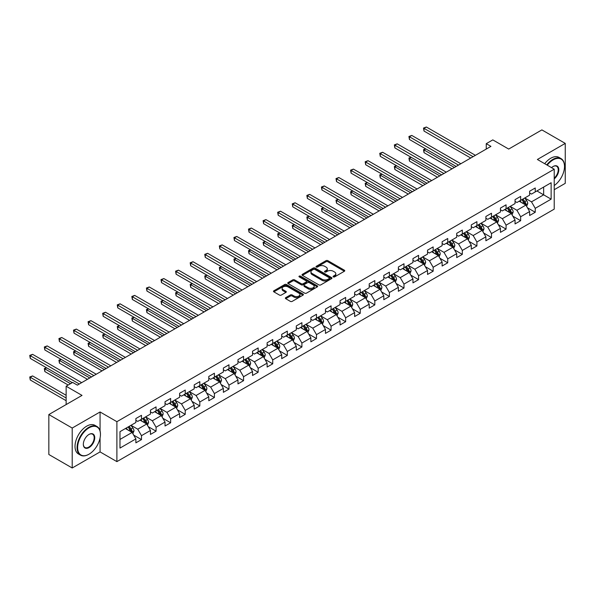 <?xml version="1.0" encoding="UTF-8"?>
<svg xmlns="http://www.w3.org/2000/svg" width="595" height="595" viewBox="0 0 595 595"><rect width="100%" height="100%" fill="white"/><g stroke="black" fill="none" stroke-linecap="round" stroke-linejoin="round"><path stroke-width="0.89" d="M333.341 276.891A0.907 0.528 0 0 0 334.628 276.891L344.371 271.261A1.294 0.751 0 0 0 344.758 270.732A1.294 0.751 0 0 0 344.371 270.204L327.86 260.662A1.294 0.751 0 0 0 326.023 260.662L316.272 266.292A0.907 0.528 0 0 0 316.005 266.664A0.907 0.528 0 0 0 316.272 267.036A0.907 0.528 0 0 0 317.559 267.036L318.816 266.307A4.15 2.395 0 0 1 324.692 266.307L326.067 267.103A4.15 2.395 0 0 1 327.287 268.799A4.15 2.395 0 0 1 326.067 270.494L324.803 271.223A0.907 0.528 0 0 0 324.543 271.595A0.907 0.528 0 0 0 324.803 271.96A0.907 0.528 0 0 0 326.09 271.96L327.354 271.231A4.15 2.395 0 0 1 333.222 271.231L334.606 272.027A4.15 2.395 0 0 1 335.818 273.722A4.15 2.395 0 0 1 334.606 275.418L333.341 276.147A0.907 0.528 0 0 0 333.074 276.519A0.907 0.528 0 0 0 333.341 276.891L333.341 276.147M285.741 297.641A1.294 0.751 0 0 0 285.362 298.177A1.294 0.751 0 0 0 285.741 298.705L290.375 301.382A1.294 0.751 0 0 0 292.204 301.382L303.034 295.127A1.294 0.751 0 0 0 303.413 294.599A1.294 0.751 0 0 0 303.034 294.071L286.522 284.529A1.294 0.751 0 0 0 284.685 284.529L273.856 290.784A1.294 0.751 0 0 0 273.477 291.312A1.294 0.751 0 0 0 273.856 291.84L279.457 295.075A1.294 0.751 0 0 0 281.286 295.075L285.92 292.398A1.294 0.751 0 0 0 286.299 291.87A1.294 0.751 0 0 0 285.92 291.342L283.146 289.735A3.473 2.001 0 0 1 282.127 288.322A3.473 2.001 0 0 1 284.276 286.47A3.473 2.001 0 0 1 288.054 286.902L298.928 293.179A3.473 2.001 0 0 1 299.947 294.599A3.473 2.001 0 0 1 297.805 296.451A3.473 2.001 0 0 1 294.019 296.012L292.204 294.971A1.294 0.751 0 0 0 290.375 294.971L285.741 297.641L285.741 298.705M554.22 189.708L565.25 183.342L565.25 143.395L541.881 129.903L508.695 149.062L492.801 139.892L486.256 143.67L490.927 146.37L77.35 385.144L72.679 382.444L66.134 386.222L66.134 404.578M100.072 430.929L100.072 411.971L72.211 428.05L48.842 414.559L82.028 395.4L66.134 386.222M100.072 411.971L116.895 421.684L554.22 169.196L554.22 209.135L116.895 461.623L116.895 421.684M565.25 143.395L537.389 159.482L554.22 169.196M318.913 284.901A1.294 0.751 0 0 0 320.75 284.901L331.571 278.653A1.294 0.751 0 0 0 331.95 278.118A1.294 0.751 0 0 0 331.571 277.59L315.06 268.055A1.294 0.751 0 0 0 313.223 268.055L302.394 274.31A1.294 0.751 0 0 0 302.015 274.838A1.294 0.751 0 0 0 302.394 275.366L318.913 284.901M299.59 277.084A0.907 0.528 0 0 1 300.512 277.211L300.512 276.132L317.306 285.831A1.294 0.751 0 0 1 317.685 286.359A1.294 0.751 0 0 1 317.306 286.887L306.477 293.142A1.294 0.751 0 0 1 304.64 293.142L288.121 283.607L288.121 282.543A1.294 0.751 0 0 0 287.742 283.071A1.294 0.751 0 0 0 288.121 283.607M288.121 282.543L292.762 279.873A1.294 0.751 0 0 1 294.592 279.873L301.293 283.741A1.294 0.751 0 0 0 303.13 283.741L306.202 281.963A1.294 0.751 0 0 0 306.581 281.435A1.294 0.751 0 0 0 306.202 280.899L299.226 276.876A0.907 0.528 0 0 1 298.965 276.504A0.907 0.528 0 0 1 299.523 276.021A0.907 0.528 0 0 1 300.512 276.132M72.211 428.05L72.211 467.99L48.842 454.498L48.842 414.559M133.674 435.094L141.484 439.601L141.484 435.666L150.461 430.482L150.461 434.424L156.069 431.182L156.069 427.24L165.038 422.063L165.038 426.005L170.653 422.762L170.653 418.821L179.623 413.644L179.623 417.578L185.231 414.343L185.231 410.401L194.208 405.225L194.208 409.159L199.816 405.924L199.816 401.982L208.793 396.805L208.793 400.74L214.401 397.505L214.401 393.563L223.378 388.379L223.378 392.321L228.986 389.085L228.986 385.144L237.963 379.96L237.963 383.901L243.571 380.666L243.571 376.724L252.54 371.54L252.54 375.482L258.156 372.247L258.156 368.305L267.125 363.121L267.125 367.063L272.733 363.828L272.733 359.886L281.71 354.702L281.71 358.644L287.318 355.408L287.318 351.466L296.295 346.283L296.295 350.224L301.903 346.982L301.903 343.047L310.88 337.863L310.88 341.805L316.488 338.562L316.488 334.628L325.465 329.444L325.465 333.386L331.073 330.143L331.073 326.209L340.043 321.025L340.043 324.967L345.65 321.724L345.65 317.789L354.627 312.606L354.627 316.547L360.235 313.305L360.235 309.363L369.212 304.186L369.212 308.128L374.82 304.885L374.82 300.944L383.797 295.767L383.797 299.702L389.405 296.466L389.405 292.524L398.382 287.348L398.382 291.282L403.99 288.047L403.99 284.105L412.96 278.929L412.96 282.863L418.575 279.628L418.575 275.686L427.545 270.502L427.545 274.444L433.153 271.208L433.153 267.267L442.13 262.083L442.13 266.024L447.738 262.789L447.738 258.847L456.715 253.663L456.715 257.605L462.322 254.37L462.322 250.428L471.299 245.244L471.299 249.186L476.907 245.951L476.907 242.009L485.884 236.825L485.884 240.767L491.492 237.531L491.492 233.59L500.462 228.406L500.462 232.347L506.077 229.105L506.077 225.17L515.047 219.986L515.047 223.928L520.655 220.686L520.655 216.751L529.632 211.567L529.632 215.509L535.24 212.266L535.24 208.332L551.134 199.154L551.134 182.747L543.652 187.061L543.652 194.833L551.134 199.154M141.484 439.601L135.876 442.844L135.876 438.902L119.982 448.08L119.982 431.665L135.876 422.495L135.876 418.553L141.484 415.317L141.484 419.252L150.461 414.075L150.461 410.134L156.069 406.898L156.069 410.833L165.038 405.656L165.038 401.714L170.653 398.471L170.653 402.413L179.623 397.237L179.623 393.295L185.231 390.052L185.231 393.994L194.208 388.818L194.208 384.876L199.816 381.633L199.816 385.575L208.793 380.391L208.793 376.457L214.401 373.214L214.401 377.156L223.378 371.972L223.378 368.037L228.986 364.795L228.986 368.736L237.963 363.552L237.963 359.618L243.571 356.375L243.571 360.317L252.54 355.133L252.54 351.191L258.156 347.956L258.156 351.898L267.125 346.714L267.125 342.772L272.733 339.537L272.733 343.479L281.71 338.295L281.71 334.353L287.318 331.118L287.318 335.059L296.295 329.875L296.295 325.934L301.903 322.698L301.903 326.64L310.88 321.456L310.88 317.514L316.488 314.279L316.488 318.221L325.465 313.037L325.465 309.095L331.073 305.86L331.073 309.794L340.043 304.618L340.043 300.676L345.65 297.441L345.65 301.375L354.627 296.198L354.627 292.257L360.235 289.021L360.235 292.956L369.212 287.779L369.212 283.837L374.82 280.595L374.82 284.536L383.797 279.36L383.797 275.418L389.405 272.175L389.405 276.117L398.382 270.941L398.382 266.999L403.99 263.756L403.99 267.698L412.96 262.514L412.96 258.58L418.575 255.337L418.575 259.279L427.545 254.095L427.545 250.16L433.153 246.918L433.153 250.859L442.13 245.675L442.13 241.741L447.738 238.498L447.738 242.44L456.715 237.256L456.715 233.314L462.322 230.079L462.322 234.021L471.299 228.837L471.299 224.895L476.907 221.66L476.907 225.602L485.884 220.418L485.884 216.476L491.492 213.241L491.492 217.182L500.462 211.999L500.462 208.057L506.077 204.821L506.077 208.763L515.047 203.579L515.047 199.637L520.655 196.402L520.655 200.344L529.632 195.16L529.632 191.218L535.24 187.983L535.24 191.917L551.134 182.747M139.989 420.122L146.72 424.004L137.743 429.188L131.012 425.299M135.876 420.338L137.743 421.416L141.484 419.252M137.743 429.188L141.484 435.666M146.72 424.004L150.461 430.482M154.574 411.695L161.304 415.585L152.327 420.769L145.596 416.879M150.461 411.911L152.327 412.997L156.069 410.833M152.327 420.769L156.069 427.24M161.304 415.585L165.038 422.063M169.151 403.276L175.882 407.166L166.912 412.35L160.181 408.46M165.038 403.492L166.912 404.578L170.653 402.413M166.912 412.35L170.653 418.821M175.882 407.166L179.623 413.644M183.736 394.857L190.467 398.747L181.497 403.923L174.766 400.041M179.623 395.073L181.497 396.151L185.231 393.994M181.497 403.923L185.231 410.401M190.467 398.747L194.208 405.225M198.321 386.438L205.052 390.327L196.075 395.504L189.344 391.622M194.208 386.653L196.075 387.732L199.816 385.575M196.075 395.504L199.816 401.982M205.052 390.327L208.793 396.805M212.906 378.018L219.637 381.908L210.66 387.085L203.929 383.202M208.793 378.234L210.66 379.312L214.401 377.156M210.66 387.085L214.401 393.563M219.637 381.908L223.378 388.379M227.491 369.599L234.222 373.489L225.245 378.665L218.514 374.783M223.378 369.815L225.245 370.893L228.986 368.736M225.245 378.665L228.986 385.144M234.222 373.489L237.963 379.96M242.076 361.18L248.807 365.07L239.83 370.246L233.099 366.364M237.963 361.396L239.83 362.474L243.571 360.317M239.83 370.246L243.571 376.724M248.807 365.07L252.54 371.54M256.653 352.761L263.384 356.643L254.415 361.827L247.684 357.945M252.54 352.976L254.415 354.055L258.156 351.898M254.415 361.827L258.156 368.305M263.384 356.643L267.125 363.121M271.238 344.341L277.969 348.224L269 353.408L262.269 349.525M267.125 344.557L269 345.636L272.733 343.479M269 353.408L272.733 359.886M277.969 348.224L281.71 354.702M285.823 335.922L292.554 339.805L283.577 344.988L276.846 341.099M281.71 336.138L283.577 337.216L287.318 335.059M283.577 344.988L287.318 351.466M292.554 339.805L296.295 346.283M300.408 327.503L307.139 331.385L298.162 336.569L291.431 332.679M296.295 327.719L298.162 328.797L301.903 326.64M298.162 336.569L301.903 343.047M307.139 331.385L310.88 337.863M314.993 319.084L321.724 322.966L312.747 328.15L306.016 324.26M310.88 319.299L312.747 320.378L316.488 318.221M312.747 328.15L316.488 334.628M321.724 322.966L325.465 329.444M329.578 310.664L336.309 314.547L327.332 319.731L320.601 315.841M325.465 310.88L327.332 311.959L331.073 309.794M327.332 319.731L331.073 326.209M336.309 314.547L340.043 321.025M344.155 302.245L350.886 306.127L341.917 311.311L335.186 307.422M340.043 302.461L341.917 303.539L345.65 301.375M341.917 311.311L345.65 317.789M350.886 306.127L354.627 312.606M358.74 293.818L365.471 297.708L356.502 302.892L349.771 299.002M354.627 294.034L356.502 295.12L360.235 292.956M356.502 302.892L360.235 309.363M365.471 297.708L369.212 304.186M373.325 285.399L380.056 289.289L371.079 294.473L364.348 290.583M369.212 285.615L371.079 286.701L374.82 284.536M371.079 294.473L374.82 300.944M380.056 289.289L383.797 295.767M387.91 276.98L394.641 280.87L385.664 286.046L378.933 282.164M383.797 277.196L385.664 278.274L389.405 276.117M385.664 286.046L389.405 292.524M394.641 280.87L398.382 287.348M402.495 268.561L409.226 272.45L400.249 277.627L393.518 273.745M398.382 268.776L400.249 269.855L403.99 267.698M400.249 277.627L403.99 284.105M409.226 272.45L412.96 278.929M417.073 260.141L423.811 264.031L414.834 269.208L408.103 265.325M412.96 260.357L414.834 261.436L418.575 259.279M414.834 269.208L418.575 275.686M423.811 264.031L427.545 270.502M431.658 251.722L438.389 255.612L429.419 260.788L422.688 256.906M427.545 251.938L429.419 253.016L433.153 250.859M429.419 260.788L433.153 267.267M438.389 255.612L442.13 262.083M446.243 243.303L452.974 247.193L443.996 252.369L437.265 248.487M442.13 243.519L443.996 244.597L447.738 242.44M443.996 252.369L447.738 258.847M452.974 247.193L456.715 253.663M460.828 234.884L467.558 238.766L458.581 243.95L451.85 240.068M456.715 235.099L458.581 236.178L462.322 234.021M458.581 243.95L462.322 250.428M467.558 238.766L471.299 245.244M475.412 226.464L482.143 230.347L473.166 235.531L466.435 231.648M471.299 226.68L473.166 227.759L476.907 225.602M473.166 235.531L476.907 242.009M482.143 230.347L485.884 236.825M489.997 218.045L496.728 221.928L487.751 227.112L481.02 223.222M485.884 218.261L487.751 219.339L491.492 217.182M487.751 227.112L491.492 233.59M496.728 221.928L500.462 228.406M504.575 209.626L511.306 213.508L502.336 218.692L495.605 214.802M500.462 209.842L502.336 210.92L506.077 208.763M502.336 218.692L506.077 225.17M511.306 213.508L515.047 219.986M519.16 201.207L525.891 205.089L516.921 210.273L510.19 206.383M515.047 201.422L516.921 202.501L520.655 200.344M516.921 210.273L520.655 216.751M525.891 205.089L529.632 211.567M536.921 190.95L543.652 194.833L531.499 201.854L524.768 197.964M529.632 193.003L531.499 194.082L535.24 191.917M531.499 201.854L535.24 208.332M72.211 467.99L100.072 451.91L116.895 461.623M486.256 143.67L486.256 149.062M119.982 439.437L132.135 432.424L125.404 428.541M132.135 432.424L135.876 438.902M527.438 207.759L535.24 212.266M512.853 216.178L520.655 220.686M498.268 224.605L506.077 229.105M483.683 233.024L491.492 237.531M469.098 241.444L476.907 245.951M454.521 249.863L462.322 254.37M439.936 258.282L447.738 262.789M425.351 266.701L433.153 271.208M410.766 275.121L418.575 279.628M396.181 283.54L403.99 288.047M381.596 291.959L389.405 296.466M367.018 300.378L374.82 304.885M352.433 308.798L360.235 313.305M337.848 317.217L345.65 321.724M323.264 325.636L331.073 330.143M308.679 334.055L316.488 338.562M294.094 342.482L301.903 346.982M279.516 350.901L287.318 355.408M264.931 359.321L272.733 363.828M250.346 367.74L258.156 372.247M235.761 376.159L243.571 380.666M221.176 384.578L228.986 389.085M206.599 392.998L214.401 397.505M192.014 401.417L199.816 405.924M177.429 409.836L185.231 414.343M162.844 418.255L170.653 422.762M148.259 426.674L156.069 431.182M100.072 451.91L100.072 437.98M333.706 277.017L334.606 276.497A4.15 2.395 0 0 0 335.818 274.801L335.818 273.722M327.287 268.799L327.287 269.877A4.15 2.395 0 0 1 326.067 271.573L325.168 272.094M344.356 271.268L327.86 261.748A1.294 0.751 0 0 0 326.023 261.748L316.637 267.162M331.571 277.59L331.571 278.653L315.06 269.133A1.294 0.751 0 0 0 313.223 269.133L302.409 275.373L302.394 274.31M329.28 278.49A0.907 0.528 0 0 0 329.548 278.118A0.907 0.528 0 0 0 329.28 277.753L314.785 269.379A0.907 0.528 0 0 0 313.498 269.379L312.167 270.145A4.15 2.395 0 0 0 310.947 271.841A4.15 2.395 0 0 0 312.167 273.536L322.074 279.263A4.15 2.395 0 0 0 327.949 279.263L329.28 278.49L329.28 279.568A0.907 0.528 0 0 0 329.548 279.204L329.548 278.118M310.947 271.841L310.947 272.926A4.15 2.395 0 0 0 312.167 274.615L312.167 273.536M329.28 279.568L327.949 280.342A4.15 2.395 0 0 1 322.074 280.342L312.167 274.615M288.144 283.614L292.762 280.952L292.762 279.873M306.581 281.435L306.581 282.513A1.294 0.751 0 0 1 306.202 283.041L303.13 284.819A1.294 0.751 0 0 1 301.293 284.819L294.592 280.952A1.294 0.751 0 0 0 292.762 280.952M300.512 277.211L317.291 286.902M308.247 287.749A3.473 2.001 0 0 0 312.025 288.181A3.473 2.001 0 0 0 314.167 286.336A3.473 2.001 0 0 0 313.156 284.916L309.318 282.707A1.294 0.751 0 0 0 307.489 282.707L304.409 284.477A1.294 0.751 0 0 0 304.03 285.005A1.294 0.751 0 0 0 304.409 285.541L308.247 287.749L308.247 288.828A3.473 2.001 0 0 0 312.025 289.267A3.473 2.001 0 0 0 314.167 287.415L314.167 286.336M304.03 285.005L304.03 286.091A1.294 0.751 0 0 0 304.409 286.619L304.409 285.541M308.247 288.828L304.409 286.619M299.947 294.599L299.947 295.678A3.473 2.001 0 0 1 297.805 297.53A3.473 2.001 0 0 1 294.019 297.091L292.204 296.05A1.294 0.751 0 0 0 290.375 296.05L285.756 298.712M282.127 288.322L282.127 289.401A3.473 2.001 0 0 0 283.146 290.814L283.146 289.735M285.905 292.405L283.146 290.814M303.019 295.135L286.522 285.607A1.294 0.751 0 0 0 284.685 285.607L273.871 291.855M526.635 206.368L527.743 203.564A3.503 2.023 -120 0 0 526.627 200.582L524.693 198.009M521.332 202.456L520.023 200.708M425.797 148.921L424.019 149.947L424.019 152.647L452.036 168.824M521.8 199.682L523.726 202.255A3.503 2.023 60 0 1 524.731 204.368L525.854 203.721A3.503 2.023 -120 0 0 524.85 201.608L522.923 199.035M522.046 199.541L524.18 202.397A1.785 1.034 60 0 1 524.507 202.94L525.854 203.721M424.019 152.647L423.506 149.65L454.379 167.47M423.506 149.65L425.596 148.802M473.077 156.678L424.019 128.356L426.362 127.01L475.412 155.325M470.734 158.025L424.019 131.056L424.019 128.356L423.506 128.059L426.362 127.01M424.019 131.056L423.506 128.059M554.22 185.543A16.132 9.312 120 0 0 564.499 166.496A16.132 9.312 120 0 0 553.097 159.914A16.132 9.312 120 0 0 547.236 165.165M546.753 164.889A16.526 9.542 -60 0 1 552.814 159.43A16.526 9.542 -60 0 1 561.078 158.612A16.526 9.542 -60 0 1 564.499 166.176A16.526 9.542 -60 0 1 564.499 166.34M551.535 167.649A8.062 4.656 -60 0 1 553.097 166.496L553.097 166.496A8.062 4.656 -60 0 1 558.772 169.159A8.062 4.656 -60 0 1 554.22 178.894M544.7 163.699A16.526 9.542 -60 0 1 550.762 158.24A16.526 9.542 -60 0 1 559.025 157.422L561.078 158.612M554.22 178.158A7.668 4.425 120 0 0 558.051 171.516A7.668 4.425 120 0 0 556.652 166.28A7.668 4.425 120 0 0 552.956 166.585M88.759 454.335L89.042 454.178A16.132 9.312 120 0 0 100.443 434.424A16.132 9.312 120 0 0 89.042 427.835A16.132 9.312 120 0 0 77.633 447.589A16.132 9.312 120 0 0 89.042 454.178L88.759 454.335A16.526 9.542 -60 0 1 80.496 455.153A16.526 9.542 -60 0 1 77.96 441.914A16.526 9.542 -60 0 1 88.759 427.351A16.526 9.542 -60 0 1 97.022 426.533A16.526 9.542 -60 0 1 100.443 434.097A16.526 9.542 -60 0 1 100.443 434.261M89.042 447.589A8.062 4.656 -60 0 1 83.337 444.301A8.062 4.656 -60 0 1 89.034 434.424A8.062 4.656 -60 0 1 89.042 434.424L89.042 434.424A8.062 4.656 -60 0 1 94.739 437.712A8.062 4.656 -60 0 1 89.042 447.589M83.337 444.13A7.668 4.425 120 0 0 84.921 447.485A7.668 4.425 120 0 0 88.759 447.105A7.668 4.425 120 0 0 93.765 440.345A7.668 4.425 120 0 0 92.589 434.201A7.668 4.425 120 0 0 88.893 434.506M80.496 455.153L78.436 453.97A16.526 9.542 -60 0 1 75.907 440.724A16.526 9.542 -60 0 1 86.699 426.161A16.526 9.542 -60 0 1 94.962 425.343L97.022 426.533M512.05 214.788L513.158 211.991A3.503 2.023 -120 0 0 512.042 209.001L510.116 206.428M506.747 210.875L505.438 209.128M411.212 157.34L409.442 158.367L409.442 161.067L437.459 177.243M510.77 213.196L511.269 212.14A3.503 2.023 -120 0 0 510.265 210.028L508.338 207.454M507.461 207.96L509.603 210.816A1.785 1.034 60 0 1 509.922 211.359L511.269 212.14M507.215 208.101L509.141 210.675A3.503 2.023 60 0 1 510.146 212.787M409.442 161.067L408.921 158.069L439.794 175.889M408.921 158.069L411.011 157.221M497.465 223.207L498.573 220.41A3.503 2.023 -120 0 0 497.457 217.428L495.531 214.847M492.162 219.295L490.853 217.547M396.634 165.76L394.857 166.786L394.857 169.486L422.874 185.662M496.185 221.615L496.684 220.559A3.503 2.023 -120 0 0 495.68 218.447L493.753 215.873M492.876 216.379L495.018 219.235A1.785 1.034 60 0 1 495.338 219.778L496.684 220.559M492.63 216.52L494.557 219.094A3.503 2.023 60 0 1 495.561 221.206M394.857 169.486L394.344 166.488L425.209 184.309M394.344 166.488L396.426 165.641M458.492 165.098L409.442 136.776L411.777 135.429L460.828 163.744M456.157 166.444L409.442 139.475L409.442 136.776L408.921 136.478L411.777 135.429M409.442 139.475L408.921 136.478M443.907 173.517L394.857 145.195L397.192 143.849L446.243 172.163M441.572 174.863L394.857 147.895L394.857 145.195L394.344 144.897L397.192 143.849M394.857 147.895L394.344 144.897M482.88 231.626L483.995 228.83A3.503 2.023 -120 0 0 482.872 225.847L480.946 223.266M477.584 227.714L476.268 225.966M382.049 174.179L380.272 175.205L380.272 177.905L408.289 194.082M481.6 230.034L482.099 228.978A3.503 2.023 -120 0 0 481.095 226.866L479.168 224.293M478.291 224.798L480.433 227.654A1.785 1.034 60 0 1 480.753 228.197L482.099 228.978M478.045 224.94L479.979 227.521A3.503 2.023 60 0 1 480.976 229.625M380.272 177.905L379.759 174.908L410.624 192.728M379.759 174.908L381.841 174.06M468.295 240.045L469.41 237.249A3.503 2.023 -120 0 0 468.287 234.266L466.361 231.686M462.999 236.133L461.69 234.385M367.465 182.598L365.687 183.624L365.687 186.324L393.704 202.501M463.46 233.359L465.394 235.94A3.503 2.023 60 0 1 466.398 238.045L467.514 237.398A3.503 2.023 -120 0 0 466.517 235.293L464.583 232.712M463.706 233.218L465.848 236.081A1.785 1.034 60 0 1 466.175 236.617L467.514 237.398M365.687 186.324L365.174 183.327L396.039 201.147M365.174 183.327L367.256 182.479M453.71 248.472L454.825 245.668A3.503 2.023 -120 0 0 453.71 242.686L451.776 240.105M448.414 244.552L447.105 242.805M352.88 191.017L351.102 192.044L351.102 194.743L379.119 210.92M452.431 246.873L452.936 245.817A3.503 2.023 -120 0 0 451.932 243.712L449.998 241.131M449.121 241.637L451.263 244.5A1.785 1.034 60 0 1 451.59 245.043L452.936 245.817M448.883 241.778L450.809 244.359A3.503 2.023 60 0 1 451.813 246.464M351.102 194.743L350.589 191.746L381.462 209.566M350.589 191.746L352.679 190.898M429.322 181.936L380.272 153.614L382.607 152.268L431.658 180.583M426.987 183.282L380.272 156.314L380.272 153.614L379.759 153.317L382.607 152.268M380.272 156.314L379.759 153.317M414.737 190.355L365.687 162.033L368.022 160.687L417.073 189.009M412.402 191.702L365.687 164.733L365.687 162.033L365.174 161.736L368.022 160.687M365.687 164.733L365.174 161.736M400.152 198.775L351.102 170.453L353.445 169.106L402.495 197.428M397.817 200.121L351.102 173.152L351.102 170.453L350.589 170.155L353.445 169.106M351.102 173.152L350.589 170.155M439.132 256.891L440.24 254.087A3.503 2.023 -120 0 0 439.125 251.105L437.191 248.524M433.829 252.979L432.52 251.224M338.295 199.437L336.517 200.463L336.517 203.163L364.534 219.339M437.846 255.292L438.351 254.236A3.503 2.023 -120 0 0 437.347 252.131L435.421 249.55M434.543 250.056L436.678 252.92A1.785 1.034 60 0 1 437.005 253.463L438.351 254.236M434.298 250.197L436.224 252.778A3.503 2.023 60 0 1 437.228 254.883M336.517 203.163L336.004 200.165L366.877 217.993M336.004 200.165L338.094 199.318M385.575 207.194L336.517 178.872L338.86 177.526L387.91 205.848M383.232 208.547L336.517 181.572L336.517 178.872L336.004 178.582L338.86 177.526M336.517 181.572L336.004 178.582M424.547 265.311L425.656 262.507A3.503 2.023 -120 0 0 424.54 259.524L422.614 256.951M419.244 261.398L417.935 259.643M323.71 207.856L321.94 208.882L321.94 211.582L349.957 227.759M423.268 263.719L423.766 262.655A3.503 2.023 -120 0 0 422.762 260.55L420.836 257.97M419.958 258.483L422.1 261.339A1.785 1.034 60 0 1 422.42 261.882L423.766 262.655M419.713 258.624L421.639 261.198A3.503 2.023 60 0 1 422.643 263.302M321.94 211.582L321.426 208.585L352.292 226.412M321.426 208.585L323.509 207.737M370.99 215.613L321.94 187.299L324.275 185.945L373.325 214.267M368.655 216.967L321.94 189.991L321.94 187.299L321.426 187.001L324.275 185.945M321.94 189.991L321.426 187.001M409.962 273.73L411.071 270.926A3.503 2.023 -120 0 0 409.955 267.943L408.029 265.37M404.667 269.818L403.351 268.062M309.132 216.275L307.355 217.301L307.355 220.001L335.372 236.178M408.683 272.138L409.181 271.075A3.503 2.023 -120 0 0 408.177 268.97L406.251 266.396M405.373 266.902L407.515 269.758A1.785 1.034 60 0 1 407.835 270.301L409.181 271.075M405.128 267.043L407.062 269.617A3.503 2.023 60 0 1 408.058 271.722M307.355 220.001L306.841 217.004L337.707 234.832M306.841 217.004L308.924 216.163M356.405 224.032L307.355 195.718L309.69 194.364L358.74 222.686M354.07 225.386L307.355 198.41L307.355 195.718L306.841 195.42L309.69 194.364M307.355 198.41L306.841 195.42M395.378 282.149L396.493 279.345A3.503 2.023 -120 0 0 395.37 276.363L393.444 273.789M390.082 278.237L388.766 276.489M294.547 224.702L292.77 225.721L292.77 228.421L320.787 244.597M390.543 275.463L392.477 278.036A3.503 2.023 60 0 1 393.481 280.141L394.597 279.494A3.503 2.023 -120 0 0 393.6 277.389L391.666 274.816M390.789 275.321L392.931 278.177A1.785 1.034 60 0 1 393.258 278.72L394.597 279.494M292.77 228.421L292.257 225.431L323.122 243.251M292.257 225.431L294.339 224.583M341.82 232.452L292.77 204.137L295.105 202.783L344.155 231.105M339.485 233.805L292.77 206.837L292.77 204.137L292.257 203.84L295.105 202.783M292.77 206.837L292.257 203.84M380.793 290.568L381.908 287.764A3.503 2.023 -120 0 0 380.793 284.782L378.859 282.209M375.497 286.656L374.188 284.908M279.962 233.121L278.185 234.147L278.185 236.84L306.202 253.016M379.513 288.977L380.019 287.913A3.503 2.023 -120 0 0 379.015 285.808L377.081 283.235M376.204 283.741L378.346 286.597A1.785 1.034 60 0 1 378.673 287.14L380.019 287.913M375.958 283.882L377.892 286.455A3.503 2.023 60 0 1 378.896 288.56M278.185 236.84L277.672 233.85L308.537 251.67M277.672 233.85L279.754 233.002M327.235 240.871L278.185 212.556L280.52 211.203L329.578 239.525M324.9 242.225L278.185 215.256L278.185 212.556L277.672 212.259L280.52 211.203M278.185 215.256L277.672 212.259M366.215 298.988L367.323 296.184A3.503 2.023 -120 0 0 366.208 293.201L364.274 290.628M360.912 295.075L359.603 293.328M265.377 241.54L263.6 242.567L263.6 245.259L291.617 261.436M364.928 297.396L365.434 296.332A3.503 2.023 -120 0 0 364.43 294.228L362.496 291.654M361.619 292.16L363.761 295.016A1.785 1.034 60 0 1 364.088 295.559L365.434 296.332M361.381 292.301L363.307 294.875A3.503 2.023 60 0 1 364.311 296.979M263.6 245.259L263.087 242.269L293.96 260.089M263.087 242.269L265.177 241.421M312.65 249.29L263.6 220.976L265.943 219.622L314.993 247.944M310.315 250.644L263.6 223.675L263.6 220.976L263.087 220.678L265.943 219.622M263.6 223.675L263.087 220.678M351.63 307.407L352.738 304.603A3.503 2.023 -120 0 0 351.623 301.62L349.689 299.047M346.327 303.495L345.018 301.747M250.792 249.959L249.022 250.986L249.022 253.686L277.039 269.855M346.796 300.72L348.722 303.294A3.503 2.023 60 0 1 349.726 305.406L350.849 304.752A3.503 2.023 -120 0 0 349.845 302.647L347.919 300.073M347.041 300.579L349.176 303.435A1.785 1.034 60 0 1 349.503 303.978L350.849 304.752M249.022 253.686L248.502 250.688L279.375 268.509M248.502 250.688L250.592 249.841M298.073 257.717L249.022 229.395L251.358 228.041L300.408 256.363M295.73 259.063L249.022 232.095L249.022 229.395L248.502 229.097L251.358 228.041M249.022 232.095L248.502 229.097M337.045 315.826L338.153 313.022A3.503 2.023 -120 0 0 337.038 310.04L335.111 307.466M331.742 311.914L330.433 310.166M236.215 258.379L234.437 259.405L234.437 262.105L262.454 278.274M335.766 314.234L336.264 313.171A3.503 2.023 -120 0 0 335.26 311.066L333.334 308.493M332.456 308.998L334.598 311.854A1.785 1.034 60 0 1 334.918 312.397L336.264 313.171M332.211 309.14L334.137 311.713A3.503 2.023 60 0 1 335.141 313.825M234.437 262.105L233.924 259.108L264.79 276.928M233.924 259.108L236.007 258.26M283.488 266.136L234.437 237.814L236.773 236.468L285.823 264.782M281.152 267.482L234.437 240.514L234.437 237.814L233.924 237.517L236.773 236.468M234.437 240.514L233.924 237.517M322.46 324.245L323.576 321.441A3.503 2.023 -120 0 0 322.453 318.459L320.526 315.886M317.165 320.333L315.848 318.585M221.63 266.798L219.853 267.824L219.853 270.524L247.87 286.701M321.181 322.654L321.679 321.597A3.503 2.023 -120 0 0 320.675 319.485L318.749 316.912M317.871 317.418L320.013 320.274A1.785 1.034 60 0 1 320.333 320.817L321.679 321.597M317.626 317.559L319.56 320.132A3.503 2.023 60 0 1 320.556 322.245M219.853 270.524L219.339 267.527L250.205 285.347M219.339 267.527L221.422 266.679M268.903 274.555L219.853 246.233L222.188 244.887L271.238 273.202M266.567 275.901L219.853 248.933L219.853 246.233L219.339 245.936L222.188 244.887M219.853 248.933L219.339 245.936M307.875 332.664L308.991 329.868A3.503 2.023 -120 0 0 307.868 326.878L305.942 324.305M302.58 328.752L301.271 327.005M207.045 275.217L205.268 276.244L205.268 278.943L233.285 295.12M303.041 325.978L304.975 328.552A3.503 2.023 60 0 1 305.979 330.664L307.094 330.017A3.503 2.023 -120 0 0 306.098 327.904L304.164 325.331M303.286 325.837L305.428 328.693A1.785 1.034 60 0 1 305.756 329.236L307.094 330.017M205.268 278.943L204.754 275.946L235.62 293.766M204.754 275.946L206.837 275.098M254.318 282.975L205.268 254.653L207.603 253.306L256.653 281.621M251.983 284.321L205.268 257.352L205.268 254.653L204.754 254.355L207.603 253.306M205.268 257.352L204.754 254.355M293.29 341.084L294.406 338.287A3.503 2.023 -120 0 0 293.29 335.305L291.357 332.724M287.995 337.172L286.686 335.424M192.46 283.637L190.683 284.663L190.683 287.363L218.7 303.539M288.456 334.397L290.39 336.971A3.503 2.023 60 0 1 291.394 339.083L292.517 338.436A3.503 2.023 -120 0 0 291.513 336.324L289.579 333.75M288.701 334.256L290.843 337.112A1.785 1.034 60 0 1 291.171 337.655L292.517 338.436M190.683 287.363L190.169 284.365L221.035 302.186M190.169 284.365L192.252 283.517M239.733 291.394L190.683 263.072L193.018 261.726L242.076 290.04M237.398 292.74L190.683 265.772L190.683 263.072L190.169 262.774L193.018 261.726M190.683 265.772L190.169 262.774M278.713 349.503L279.821 346.707A3.503 2.023 -120 0 0 278.705 343.724L276.772 341.143M273.41 345.591L272.101 343.843M177.875 292.056L176.098 293.082L176.098 295.782L204.115 311.959M277.426 347.911L277.932 346.855A3.503 2.023 -120 0 0 276.928 344.743L275.002 342.17M274.117 342.675L276.259 345.531A1.785 1.034 60 0 1 276.586 346.074L277.932 346.855M273.879 342.817L275.805 345.397A3.503 2.023 60 0 1 276.809 347.502M176.098 295.782L175.585 292.785L206.458 310.605M175.585 292.785L177.674 291.937M225.155 299.813L176.098 271.491L178.44 270.145L227.491 298.459M222.813 301.159L176.098 274.191L176.098 271.491L175.585 271.194L178.44 270.145M176.098 274.191L175.585 271.194M264.128 357.922L265.236 355.126A3.503 2.023 -120 0 0 264.12 352.143L262.187 349.562M258.825 354.01L257.516 352.262M163.29 300.475L161.52 301.501L161.52 304.201L189.537 320.378M262.849 356.331L263.347 355.274A3.503 2.023 -120 0 0 262.343 353.17L260.417 350.589M259.539 351.095L261.674 353.958A1.785 1.034 60 0 1 262.001 354.494L263.347 355.274M259.294 351.236L261.22 353.817A3.503 2.023 60 0 1 262.224 355.922M161.52 304.201L161 301.204L191.873 319.024M161 301.204L163.09 300.356M210.571 308.232L161.52 279.91L163.856 278.564L212.906 306.886M208.228 309.579L161.52 282.61L161.52 279.91L161 279.613L163.856 278.564M161.52 282.61L161 279.613M249.543 366.349L250.651 363.545A3.503 2.023 -120 0 0 249.536 360.563L247.609 357.982M244.24 362.437L242.931 360.682M148.713 308.894L146.935 309.921L146.935 312.62L174.952 328.797M248.264 364.75L248.762 363.694A3.503 2.023 -120 0 0 247.758 361.589L245.832 359.008M244.954 359.514L247.096 362.377A1.785 1.034 60 0 1 247.416 362.92L248.762 363.694M244.709 359.655L246.635 362.236A3.503 2.023 60 0 1 247.639 364.341M146.935 312.62L146.422 309.623L177.288 327.443M146.422 309.623L148.505 308.775M195.986 316.652L146.935 288.33L149.271 286.983L198.321 315.305M193.65 317.998L146.935 291.029L146.935 288.33L146.422 288.032L149.271 286.983M146.935 291.029L146.422 288.032M234.958 374.768L236.074 371.964A3.503 2.023 -120 0 0 234.951 368.982L233.024 366.401M229.663 370.856L228.346 369.101M134.128 317.313L132.35 318.34L132.35 321.04L160.367 337.216M233.679 373.169L234.177 372.113A3.503 2.023 -120 0 0 233.173 370.008L231.247 367.427M230.369 367.941L232.511 370.797A1.785 1.034 60 0 1 232.831 371.339L234.177 372.113M230.124 368.074L232.057 370.655A3.503 2.023 60 0 1 233.054 372.76M132.35 321.04L131.837 318.042L162.703 335.87M131.837 318.042L133.92 317.195M181.401 325.071L132.35 296.749L134.686 295.403L183.736 323.725M179.065 326.424L132.35 299.449L132.35 296.749L131.837 296.459L134.686 295.403M132.35 299.449L131.837 296.459M220.373 383.187L221.489 380.384A3.503 2.023 -120 0 0 220.366 377.401L218.439 374.828M215.078 379.275L213.769 377.52M119.543 325.733L117.765 326.759L117.765 329.459L145.782 345.636M215.539 376.501L217.472 379.075A3.503 2.023 60 0 1 218.477 381.179L219.592 380.532A3.503 2.023 -120 0 0 218.596 378.427L216.662 375.847M215.784 376.36L217.926 379.216A1.785 1.034 60 0 1 218.253 379.759L219.592 380.532M117.765 329.459L117.252 326.462L148.118 344.289M117.252 326.462L119.335 325.614M166.816 333.49L117.765 305.175L120.101 303.822L169.151 332.144M164.48 334.844L117.765 307.868L117.765 305.175L117.252 304.878L120.101 303.822M117.765 307.868L117.252 304.878M205.788 391.607L206.904 388.803A3.503 2.023 -120 0 0 205.788 385.82L203.854 383.247M200.493 387.695L199.184 385.939M104.958 334.152L103.18 335.178L103.18 337.878L131.198 354.055M204.509 390.015L205.015 388.952A3.503 2.023 -120 0 0 204.011 386.847L202.077 384.273M201.199 384.779L203.341 387.635A1.785 1.034 60 0 1 203.668 388.178L205.015 388.952M200.961 384.92L202.888 387.494A3.503 2.023 60 0 1 203.892 389.599M103.18 337.878L102.667 334.881L133.533 352.709M102.667 334.881L104.75 334.04M152.231 341.909L103.18 313.595L105.516 312.241L154.574 340.563M149.895 343.263L103.18 316.287L103.18 313.595L102.667 313.297L105.516 312.241M103.18 316.287L102.667 313.297M191.211 400.026L192.319 397.222A3.503 2.023 -120 0 0 191.203 394.24L189.269 391.666M185.908 396.114L184.599 394.366M90.373 342.579L88.596 343.598L88.596 346.297L116.613 362.474M189.924 398.434L190.43 397.371A3.503 2.023 -120 0 0 189.426 395.266L187.499 392.693M186.622 393.198L188.756 396.054A1.785 1.034 60 0 1 189.084 396.597L190.43 397.371M186.376 393.34L188.303 395.913A3.503 2.023 60 0 1 189.307 398.018M88.596 346.297L88.082 343.308L118.955 361.128M88.082 343.308L90.172 342.46M137.653 350.329L88.596 322.014L90.938 320.66L139.989 348.982M135.31 351.682L88.596 324.714L88.596 322.014L88.082 321.716L90.938 320.66M88.596 324.714L88.082 321.716M176.626 408.445L177.734 405.641A3.503 2.023 -120 0 0 176.618 402.659L174.692 400.085M171.323 404.533L170.014 402.785M75.788 350.998L74.018 352.024L74.018 354.717L102.035 370.893M175.346 406.854L175.845 405.79A3.503 2.023 -120 0 0 174.841 403.685L172.914 401.112M172.037 401.618L174.179 404.474A1.785 1.034 60 0 1 174.499 405.016L175.845 405.79M171.791 401.759L173.718 404.332A3.503 2.023 60 0 1 174.722 406.437M74.018 354.717L73.497 351.727L104.37 369.547M73.497 351.727L75.587 350.879M123.068 358.748L74.018 330.433L76.353 329.08L125.404 357.402M120.733 360.101L74.018 333.133L74.018 330.433L73.497 330.136L76.353 329.08M74.018 333.133L73.497 330.136M162.041 416.864L163.149 414.061A3.503 2.023 -120 0 0 162.033 411.078L160.107 408.505M156.738 412.952L155.429 411.204M61.211 359.417L59.433 360.444L59.433 363.136L87.45 379.312M160.762 415.273L161.26 414.209A3.503 2.023 -120 0 0 160.256 412.104L158.329 409.531M157.452 410.037L159.594 412.893A1.785 1.034 60 0 1 159.914 413.436L161.26 414.209M157.206 410.178L159.133 412.752A3.503 2.023 60 0 1 160.137 414.856M59.433 363.136L58.92 360.146L89.785 377.966M58.92 360.146L61.002 359.298M108.483 367.167L59.433 338.853L61.768 337.499L110.819 365.821M106.148 368.521L59.433 341.552L59.433 338.853L58.92 338.555L61.768 337.499M59.433 341.552L58.92 338.555M147.456 425.284L148.571 422.48A3.503 2.023 -120 0 0 147.448 419.497L145.522 416.924M142.16 421.372L140.844 419.624M46.626 367.836L44.848 368.863L44.848 371.563L68.187 385.039M142.621 418.597L144.555 421.171A3.503 2.023 60 0 1 145.559 423.283L146.675 422.629A3.503 2.023 -120 0 0 145.678 420.524L143.745 417.95M142.867 418.456L145.009 421.312A1.785 1.034 60 0 1 145.329 421.855L146.675 422.629M44.848 371.563L44.335 368.565L70.53 383.686M44.335 368.565L46.417 367.717M93.898 375.594L44.848 347.272L47.184 345.918L96.234 374.24M91.563 376.94L44.848 349.972L44.848 347.272L44.335 346.974L47.184 345.918M44.848 349.972L44.335 346.974M132.871 433.703L133.987 430.899A3.503 2.023 -120 0 0 132.863 427.917L130.937 425.343M127.575 429.791L126.266 428.043M66.134 395.288L32.599 375.928L30.263 377.282L30.263 379.982L66.134 400.688M128.037 427.017L129.97 429.59A3.503 2.023 60 0 1 130.974 431.702L132.097 431.055A3.503 2.023 -120 0 0 131.093 428.943L129.16 426.37M128.282 426.875L130.424 429.731A1.785 1.034 60 0 1 130.751 430.274L132.097 431.055M30.263 379.982L29.75 376.985L66.134 397.988M29.75 376.985L32.599 375.928M79.314 384.013L30.263 355.691L32.599 354.345L81.656 382.659M72.307 382.659L30.263 358.391L30.263 355.691L29.75 355.394L32.599 354.345M30.263 358.391L29.75 355.394M334.606 276.497L334.606 275.418M324.803 271.96L324.803 271.223M326.067 271.573L326.067 270.494M316.272 267.036L316.272 266.292M326.023 261.748L326.023 260.662M327.86 261.748L327.86 260.662M344.371 271.261L344.371 270.204M313.223 269.133L313.223 268.055M315.06 269.133L315.06 268.055M322.074 280.342L322.074 279.263M327.949 280.342L327.949 279.263M294.592 280.952L294.592 279.873M301.293 284.819L301.293 283.741M303.13 284.819L303.13 283.741M306.202 283.041L306.202 281.963M317.306 286.887L317.306 285.831M290.375 296.05L290.375 294.971M292.204 296.05L292.204 294.971M294.019 297.091L294.019 296.012M285.92 292.398L285.92 291.342M273.856 291.84L273.856 290.784M284.685 285.607L284.685 284.529M286.522 285.607L286.522 284.529M303.034 295.127L303.034 294.071M525.549 204.888L527.72 203.639M524.85 201.608L526.627 200.582M522.358 203.051L523.726 202.255M510.964 213.308L513.135 212.058M510.265 210.028L512.042 209.001M507.773 211.47L509.141 210.675M496.379 221.727L498.551 220.477M495.68 218.447L497.457 217.428M493.188 219.89L494.557 219.094M481.794 230.153L483.973 228.897M481.095 226.866L482.872 225.847M478.603 228.309L479.979 227.521M467.209 238.573L469.388 237.316M466.517 235.293L468.287 234.266M464.026 236.728L465.394 235.94M452.631 246.992L454.803 245.735M451.932 243.712L453.71 242.686M449.441 245.147L450.809 244.359M438.046 255.411L440.218 254.154M437.347 252.131L439.125 251.105M434.856 253.567L436.224 252.778M423.462 263.83L425.633 262.574M422.762 260.55L424.54 259.524M420.271 261.986L421.639 261.198M408.877 272.25L411.048 270.993M408.177 268.97L409.955 267.943M405.686 270.405L407.062 269.617M394.292 280.669L396.471 279.412M393.6 277.389L395.37 276.363M391.101 278.824L392.477 278.036M379.714 289.088L381.886 287.831M379.015 285.808L380.793 284.782M376.523 287.244L377.892 286.455M365.129 297.507L367.301 296.25M364.43 294.228L366.208 293.201M361.938 295.663L363.307 294.875M350.544 305.927L352.716 304.67M349.845 302.647L351.623 301.62M347.354 304.09L348.722 303.294M335.959 314.346L338.131 313.096M335.26 311.066L337.038 310.04M332.769 312.509L334.137 311.713M321.374 322.765L323.546 321.516M320.675 319.485L322.453 318.459M318.184 320.928L319.56 320.132M306.789 331.184L308.969 329.935M306.098 327.904L307.868 326.878M303.606 329.347L304.975 328.552M292.212 339.604L294.384 338.354M291.513 336.324L293.29 335.305M289.021 337.767L290.39 336.971M277.627 348.03L279.799 346.773M276.928 344.743L278.705 343.724M274.436 346.186L275.805 345.397M263.042 356.45L265.214 355.193M262.343 353.17L264.12 352.143M259.851 354.605L261.22 353.817M248.457 364.869L250.629 363.612M247.758 361.589L249.536 360.563M245.266 363.024L246.635 362.236M233.872 373.288L236.051 372.031M233.173 370.008L234.951 368.982M230.682 371.444L232.057 370.655M219.287 381.707L221.466 380.45M218.596 378.427L220.366 377.401M216.104 379.863L217.472 379.075M204.71 390.127L206.882 388.87M204.011 386.847L205.788 385.82M201.519 388.282L202.888 387.494M190.125 398.546L192.297 397.289M189.426 395.266L191.203 394.24M186.934 396.701L188.303 395.913M175.54 406.965L177.712 405.708M174.841 403.685L176.618 402.659M172.349 405.121L173.718 404.332M160.955 415.384L163.127 414.127M160.256 412.104L162.033 411.078M157.764 413.54L159.133 412.752M146.37 423.804L148.549 422.547M145.678 420.524L147.448 419.497M143.179 421.967L144.555 421.171M131.785 432.223L133.964 430.973M131.093 428.943L132.863 427.917M128.602 430.386L129.97 429.59"/></g></svg>
